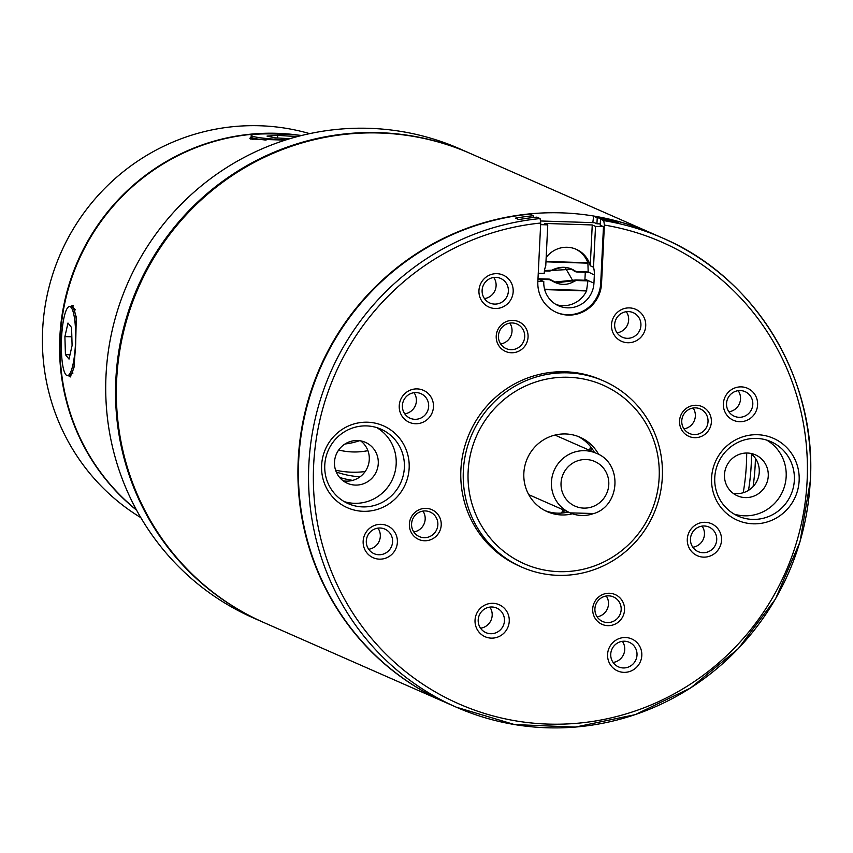 <?xml version="1.0" encoding="UTF-8"?>
<svg xmlns="http://www.w3.org/2000/svg" width="853" height="853" viewBox="0 0 853 853"><rect width="100%" height="100%" fill="white"/><g stroke="black" fill="none" stroke-linecap="round" stroke-linejoin="round"><path stroke-width="1.28" d="M140.83 517.643A211.512 206.341 -66.3 0 1 42.65 329.706A211.512 206.341 -66.3 0 1 309.703 133.644M136.608 510.201A211.512 206.341 -66.3 0 1 59.827 337.255A211.512 206.341 -66.3 0 1 298.923 135.2M61.363 348.514L61.299 337.905L62.429 327.307M70.351 306.536L72.612 305.385L76.258 317.039L75.693 344.228L73.976 367.59L70.309 376.941L68.379 375.651M296.194 134.987A211.512 206.341 113.7 0 0 277.545 133.526A211.512 206.341 113.7 0 0 60.318 337.468A211.512 206.341 113.7 0 0 136.427 509.881M285.318 140.116L250.558 139.039L249.833 138.282L251.123 137.109M272.075 133.91L284.945 134.316M73.123 305.481A35.794 7.314 -88.2 0 0 71.631 306.643M69.424 375.619A35.794 7.314 -88.2 0 0 70.799 376.855M252.115 138.527A35.794 2.868 2.8 0 0 250.366 138.943M69.605 306.515A34.578 7.069 91.8 0 1 75.448 344.122A34.578 7.069 91.8 0 1 67.387 375.619A34.578 7.069 91.8 0 1 61.544 338.012A34.578 7.069 91.8 0 1 69.605 306.515L71.194 306.558A34.578 7.069 91.8 0 1 72.356 307.08A34.578 7.069 91.8 0 1 76.354 320.12M74.115 366.491A34.578 7.069 91.8 0 1 70.17 375.235A34.578 7.069 91.8 0 1 68.976 375.672L67.387 375.619M67.973 323.042L64.903 336.615L65.425 354.635L69.018 359.092L72.089 345.518L71.567 327.499L67.973 323.042M69.999 354.784L65.425 354.635M64.903 336.615L71.844 336.839M285.958 139.913A34.578 2.772 -177.2 0 1 251.198 135.435A34.578 2.772 -177.2 0 1 266.381 133.889A34.578 2.772 -177.2 0 1 301.802 135.446M266.083 140.084A34.578 2.772 -177.2 0 1 251.177 137.237A34.578 2.772 -177.2 0 1 251.113 137.056L251.198 135.435M297.302 136.608L277.673 135.371L267.021 136.096L275.071 137.855L289.988 138.676M277.673 135.371L277.545 137.983M469.694 153.199L459.884 148.88A256.252 249.993 113.7 0 0 106.017 375.416A256.252 249.993 113.7 0 0 253.565 618.03L263.385 622.338A256.252 249.993 -66.3 0 1 115.837 379.734A256.252 249.993 -66.3 0 1 469.694 153.199A256.252 249.993 -66.3 0 1 470.11 153.38M352.684 480.367A93.553 91.271 -66.3 0 1 339.601 477.435M336.242 471.965A89.48 87.294 113.7 0 0 360.094 476.774M335.57 470.163A89.48 87.294 113.7 0 0 365.169 471.549M359.518 440.702A69.146 67.462 -66.3 0 1 344.975 443.997M367.91 450.651A69.146 67.462 -66.3 0 1 338.673 450.011M561.327 513.09A231.845 226.184 113.7 0 0 563.343 509.87M589.54 450.299A231.845 226.184 113.7 0 0 590.553 446.631M565.208 267.767A227.783 222.217 -66.3 0 1 568.983 274.037A227.783 222.217 -66.3 0 1 572.928 281.117M652.332 233.519A256.252 249.993 113.7 0 0 652.087 233.413A256.252 249.993 113.7 0 0 362.322 300.746A256.252 249.993 113.7 0 0 332.222 600.789A256.252 249.993 113.7 0 0 445.767 702.552A256.252 249.993 113.7 0 0 446.012 702.659M652.087 233.413L470.515 153.561A256.252 249.993 113.7 0 0 180.751 220.895A256.252 249.993 113.7 0 0 150.65 520.938A256.252 249.993 113.7 0 0 264.195 622.701L445.767 702.552M591.577 447.953A227.783 222.217 -66.3 0 1 590.777 450.842M564.579 510.414A227.783 222.217 -66.3 0 1 562.991 512.952M743.208 492.725A227.783 222.217 113.7 0 0 746.695 453.028M753.103 486.583A235.918 230.15 113.7 0 0 755.427 458.381M751.504 454.063A231.845 226.184 -66.3 0 1 748.518 490.336M437.856 524.734A13.424 13.094 113.7 0 0 430.125 512.024A13.424 13.094 113.7 0 0 411.583 523.891A13.424 13.094 113.7 0 0 419.313 536.601A13.424 13.094 113.7 0 0 437.856 524.734M413.79 531.952A13.424 13.094 113.7 0 0 422.971 511.096M524.702 336.743A13.424 13.094 113.7 0 0 516.971 324.033A13.424 13.094 113.7 0 0 498.44 335.901A13.424 13.094 113.7 0 0 506.16 348.61A13.424 13.094 113.7 0 0 524.702 336.743M500.647 343.962A13.424 13.094 113.7 0 0 509.817 323.106M708.022 421.638A13.424 13.094 113.7 0 0 700.292 408.939A13.424 13.094 113.7 0 0 681.76 420.796A13.424 13.094 113.7 0 0 689.491 433.505A13.424 13.094 113.7 0 0 708.022 421.638M683.967 428.867A13.424 13.094 113.7 0 0 693.137 408.001M621.176 609.628A13.424 13.094 113.7 0 0 613.446 596.919A13.424 13.094 113.7 0 0 594.914 608.786A13.424 13.094 113.7 0 0 602.634 621.496A13.424 13.094 113.7 0 0 621.176 609.628M597.121 616.847A13.424 13.094 113.7 0 0 606.291 595.991M475.036 620.163A17.486 17.06 -66.3 0 1 492.991 603.306A17.486 17.06 -66.3 0 1 509.252 621.261A17.486 17.06 -66.3 0 1 491.296 638.129A17.486 17.06 -66.3 0 1 475.036 620.163M504.454 620.781A13.424 13.094 113.7 0 0 496.723 608.072A13.424 13.094 113.7 0 0 478.192 619.939A13.424 13.094 113.7 0 0 485.922 632.638A13.424 13.094 113.7 0 0 504.454 620.781M607.581 654.39A17.486 17.06 -66.3 0 1 625.548 637.532A17.486 17.06 -66.3 0 1 641.808 655.488A17.486 17.06 -66.3 0 1 623.842 672.356A17.486 17.06 -66.3 0 1 607.581 654.39M637.01 655.008A13.424 13.094 113.7 0 0 629.279 642.298A13.424 13.094 113.7 0 0 610.737 654.166A13.424 13.094 113.7 0 0 618.468 666.875A13.424 13.094 113.7 0 0 637.01 655.008M687.294 539.171A17.486 17.06 -66.3 0 1 705.26 522.303A17.486 17.06 -66.3 0 1 721.521 540.269A17.486 17.06 -66.3 0 1 703.554 557.137A17.486 17.06 -66.3 0 1 687.294 539.171M716.723 539.778A13.424 13.094 113.7 0 0 708.992 527.069A13.424 13.094 113.7 0 0 690.461 538.936A13.424 13.094 113.7 0 0 698.191 551.646A13.424 13.094 113.7 0 0 716.723 539.778M723.376 403.746A17.486 17.06 -66.3 0 1 741.342 386.878A17.486 17.06 -66.3 0 1 757.603 404.844A17.486 17.06 -66.3 0 1 739.636 421.702A17.486 17.06 -66.3 0 1 723.376 403.746M752.804 404.354A13.424 13.094 113.7 0 0 745.074 391.644A13.424 13.094 113.7 0 0 726.543 403.512A13.424 13.094 113.7 0 0 734.273 416.221A13.424 13.094 113.7 0 0 752.804 404.354M611.505 324.769A17.486 17.06 -66.3 0 1 629.461 307.901A17.486 17.06 -66.3 0 1 645.721 325.867A17.486 17.06 -66.3 0 1 627.765 342.735A17.486 17.06 -66.3 0 1 611.505 324.769M640.923 325.377A13.424 13.094 113.7 0 0 633.193 312.667A13.424 13.094 113.7 0 0 614.661 324.535A13.424 13.094 113.7 0 0 622.391 337.244A13.424 13.094 113.7 0 0 640.923 325.377M478.949 290.542A17.486 17.06 -66.3 0 1 496.915 273.674A17.486 17.06 -66.3 0 1 513.175 291.641A17.486 17.06 -66.3 0 1 495.209 308.509A17.486 17.06 -66.3 0 1 478.949 290.542M508.377 291.15A13.424 13.094 113.7 0 0 500.647 278.441A13.424 13.094 113.7 0 0 482.116 290.308A13.424 13.094 113.7 0 0 489.835 303.018A13.424 13.094 113.7 0 0 508.377 291.15M484.472 298.593A13.424 13.094 113.7 0 0 493.748 277.481M617.018 332.819A13.424 13.094 113.7 0 0 626.305 311.708M728.899 411.786A13.424 13.094 113.7 0 0 738.176 390.674M692.817 547.221A13.424 13.094 113.7 0 0 702.094 526.109M613.094 662.44A13.424 13.094 113.7 0 0 622.381 641.328M480.548 628.213A13.424 13.094 113.7 0 0 489.835 607.101M399.236 405.761A17.486 17.06 -66.3 0 1 417.202 388.904A17.486 17.06 -66.3 0 1 433.463 406.86A17.486 17.06 -66.3 0 1 415.496 423.728A17.486 17.06 -66.3 0 1 399.236 405.761M428.664 406.369A13.424 13.094 113.7 0 0 420.934 393.67A13.424 13.094 113.7 0 0 402.392 405.527A13.424 13.094 113.7 0 0 410.122 418.237A13.424 13.094 113.7 0 0 428.664 406.369M363.154 541.197A17.486 17.06 -66.3 0 1 381.12 524.328A17.486 17.06 -66.3 0 1 397.381 542.295A17.486 17.06 -66.3 0 1 379.414 559.152A17.486 17.06 -66.3 0 1 363.154 541.197M392.583 541.804A13.424 13.094 113.7 0 0 384.852 529.095A13.424 13.094 113.7 0 0 366.31 540.962A13.424 13.094 113.7 0 0 374.041 553.672A13.424 13.094 113.7 0 0 392.583 541.804M368.667 549.247A13.424 13.094 113.7 0 0 377.954 528.124M404.748 413.812A13.424 13.094 113.7 0 0 414.036 392.7M540.098 218.581L540.717 223.028L537.848 281.671A32.542 31.742 113.7 0 0 556.582 312.475A32.542 31.742 113.7 0 0 601.525 283.708L604.393 225.064L603.775 220.618A256.252 249.993 -66.3 0 1 662.717 238.083A256.252 249.993 -66.3 0 1 810.265 480.697A256.252 249.993 -66.3 0 1 456.398 707.222A256.252 249.993 -66.3 0 1 308.85 464.618A256.252 249.993 -66.3 0 1 540.098 218.581L536.825 217.142A256.252 249.993 113.7 0 0 518.773 219.573L515.5 218.133A256.252 249.993 -66.3 0 1 533.562 215.702L533.466 217.494M533.562 215.702L529.958 214.124A256.252 249.993 113.7 0 0 298.71 460.162A256.252 249.993 113.7 0 0 446.258 702.765L456.398 707.222L514.54 724.57L575.327 727.087L635.186 714.654L690.589 687.987L738.282 648.675L775.473 599.009L799.975 541.922L810.35 480.772C816.684 378.284 755.3 277.332 662.717 238.083L652.577 233.626A256.252 249.993 113.7 0 0 593.635 216.161L592.814 222.644M321.613 465.365A44.74 43.652 -66.3 0 1 367.558 422.214A44.74 43.652 -66.3 0 1 409.152 468.169A44.74 43.652 -66.3 0 1 363.207 511.31A44.74 43.652 -66.3 0 1 321.613 465.365M404.365 467.679A40.677 39.686 113.7 0 0 380.939 429.166A40.677 39.686 113.7 0 0 324.769 465.13A40.677 39.686 113.7 0 0 348.195 503.633A40.677 39.686 113.7 0 0 404.365 467.679M711.594 477.861A44.74 43.652 -66.3 0 1 757.549 434.721A44.74 43.652 -66.3 0 1 799.144 480.676A44.74 43.652 -66.3 0 1 753.188 523.817A44.74 43.652 -66.3 0 1 711.594 477.861M794.346 480.186A40.677 39.686 113.7 0 0 770.931 441.673A40.677 39.686 113.7 0 0 714.761 477.637A40.677 39.686 113.7 0 0 738.176 516.14A40.677 39.686 113.7 0 0 794.346 480.186M592.696 608.946A16.271 15.876 -66.3 0 1 609.405 593.261A16.271 15.876 -66.3 0 1 624.535 609.97A16.271 15.876 -66.3 0 1 607.826 625.654A16.271 15.876 -66.3 0 1 592.696 608.946M409.376 524.051A16.271 15.876 -66.3 0 1 426.084 508.367A16.271 15.876 -66.3 0 1 441.214 525.075A16.271 15.876 -66.3 0 1 424.495 540.759A16.271 15.876 -66.3 0 1 409.376 524.051M468.137 471.389A97.615 95.237 113.7 0 0 558.896 571.649A97.615 95.237 113.7 0 0 659.156 477.52A97.615 95.237 113.7 0 0 568.407 377.271A97.615 95.237 113.7 0 0 468.137 471.389M662.323 477.285A101.688 99.204 -66.3 0 1 521.897 567.181A101.688 99.204 -66.3 0 1 463.339 470.909A101.688 99.204 -66.3 0 1 603.764 381.014A101.688 99.204 -66.3 0 1 662.323 477.285M679.542 420.966A16.271 15.876 -66.3 0 1 696.251 405.271A16.271 15.876 -66.3 0 1 711.381 421.979A16.271 15.876 -66.3 0 1 694.673 437.674A16.271 15.876 -66.3 0 1 679.542 420.966M496.222 336.061A16.271 15.876 -66.3 0 1 512.93 320.376A16.271 15.876 -66.3 0 1 528.06 337.084A16.271 15.876 -66.3 0 1 511.352 352.769A16.271 15.876 -66.3 0 1 496.222 336.061M734.198 514.114A40.677 39.686 113.7 0 0 786.167 476.592A40.677 39.686 113.7 0 0 766.73 440.116M768.265 476.017A22.37 21.826 113.7 0 0 755.385 454.83A22.37 21.826 113.7 0 0 724.485 474.609A22.37 21.826 113.7 0 0 737.365 495.796A22.37 21.826 113.7 0 0 768.265 476.017M733.1 493.29A22.37 21.826 113.7 0 0 759.266 472.061A22.37 21.826 113.7 0 0 750.651 453.38M344.207 501.607A40.677 39.686 113.7 0 0 396.176 464.085A40.677 39.686 113.7 0 0 376.749 427.609M378.274 463.51A22.37 21.826 113.7 0 0 365.393 442.334A22.37 21.826 113.7 0 0 334.504 462.102A22.37 21.826 113.7 0 0 347.384 483.288A22.37 21.826 113.7 0 0 378.274 463.51M343.109 480.783A22.37 21.826 113.7 0 0 369.274 459.554A22.37 21.826 113.7 0 0 360.659 440.873M577.95 436.384A40.677 39.686 -66.3 0 1 594.456 452.453M572.502 513.783A40.677 39.686 -66.3 0 1 547.274 511.693A40.677 39.686 -66.3 0 1 523.849 473.18A40.677 39.686 -66.3 0 1 580.019 437.226A40.677 39.686 -66.3 0 1 598.625 454.393M603.764 381.014L601.312 379.937A101.688 99.204 113.7 0 0 460.887 469.822A101.688 99.204 113.7 0 0 519.445 566.104L521.897 567.181M540.706 220.98L594.477 222.697L596.929 223.774L597.228 217.75L593.635 216.161M597.228 217.75A256.252 249.993 -66.3 0 1 601.184 218.421L601.141 219.285M615.781 222.185L615.802 221.684A256.252 249.993 113.7 0 0 601.994 218.784L601.184 218.421M615.802 221.684L618.265 222.761A256.252 249.993 113.7 0 0 600.501 219.178L603.775 220.618M601.994 218.784L601.973 219.424M556.177 312.294A32.542 31.742 113.7 0 0 600.704 283.345L603.476 226.653L600.203 225.213L600.501 219.178M568.258 512.024A40.677 39.686 -66.3 0 1 545.259 510.734M537.87 281.33L543.798 281.522L537.987 278.963M585.286 272.235L584.945 279.176A25.622 25.004 -66.3 0 1 584.87 280.242M587.344 281.063L587.557 280.328L587.909 280.893L586.523 290.948L544.683 289.604M596.929 223.774L600.267 223.881M538.264 273.237L544.193 273.429A25.622 25.004 113.7 0 1 545.771 265.688L547.765 224.872L540.642 224.638M547.765 224.872L544.491 223.433L592.249 224.957L590.255 265.773A25.622 25.004 113.7 0 0 576.308 249.332A25.622 25.004 113.7 0 0 546.165 257.499M603.476 226.653L595.522 226.397L592.249 224.957M595.522 226.397L593.517 267.213A25.622 25.004 113.7 0 1 594.338 275.029L593.944 283.132A25.622 25.004 -66.3 0 1 558.555 305.79A25.622 25.004 -66.3 0 1 543.798 281.522M590.255 265.773L593.517 267.213M556.156 304.574A25.622 25.004 113.7 0 0 586.523 290.948M545.973 261.434L587.898 262.777L588.186 272.331L576.649 271.958L571.425 269.281L544.438 270.923L549.599 271.094L552.104 270.38C559.984 266.978 566.467 266.616 571.521 269.324M544.491 270.582L551.784 270.188C560.272 266.093 568.013 266.349 574.997 270.934L576.809 271.617L588.346 271.99L594.338 275.029M587.898 262.777A25.622 25.004 113.7 0 0 575.487 248.991M587.909 280.893L576.372 280.53L574.495 281.159C567.064 285.712 559.333 285.467 551.283 280.413L549.311 279.656L538.787 279.326M537.987 278.835L549.193 279.187L555.09 282.172L573.888 280.84L576.255 280.061L587.792 280.434L593.944 283.132M574.495 281.159L573.579 280.701L556.828 282.738M574.997 270.934L574.048 270.955A4.062 3.966 113.7 0 0 575.114 271.585M551.283 280.413L550.697 279.549M540.717 223.028A252.189 246.027 113.7 0 0 313.648 465.109A252.189 246.027 113.7 0 0 548.095 724.09A252.189 246.027 113.7 0 0 807.109 480.932A252.189 246.027 113.7 0 0 604.393 225.064M600.704 283.345L601.525 283.708M549.311 279.656L548.959 279.091L537.998 278.739L548.927 279.091M576.372 280.53L576.02 279.955L587.557 280.328L584.945 279.176M588.026 263.172L545.952 261.828M544.566 289.188L586.683 290.532M587.546 280.328L576.02 279.955A4.062 3.966 113.7 0 0 573.579 280.701L573.547 280.722M550.526 279.475A4.062 3.966 113.7 0 0 548.959 279.091L550.654 279.528M575.231 271.649L574.048 270.955M576.809 271.617L588.197 272.331M592.782 506.618A24.406 23.809 113.7 0 0 607.485 475.398A24.406 23.809 113.7 0 0 577.054 461.004A24.406 23.809 113.7 0 0 562.34 492.224A24.406 23.809 113.7 0 0 592.782 506.618M572.789 452.676A32.542 31.742 -66.3 0 1 596.375 453.306C622.402 463.126 620.643 505.2 593.987 513.517L570.177 512.877A32.542 31.742 -66.3 0 1 551.433 482.244A32.542 31.742 -66.3 0 1 572.789 452.676M593.763 513.495A32.542 31.742 -66.3 0 1 570.177 512.877L528.753 494.655M75.49 309.842L72.356 307.08M72.963 373.07L70.17 375.235M252.883 139.604L251.177 137.237M555.015 282.13L554.482 281.895M571.425 269.281L570.892 269.047M576.01 279.955L554.749 282.012M575.274 271.659L576.66 271.968M555.09 282.172L551.624 280.125M554.951 435.083L596.375 453.306"/></g></svg>
